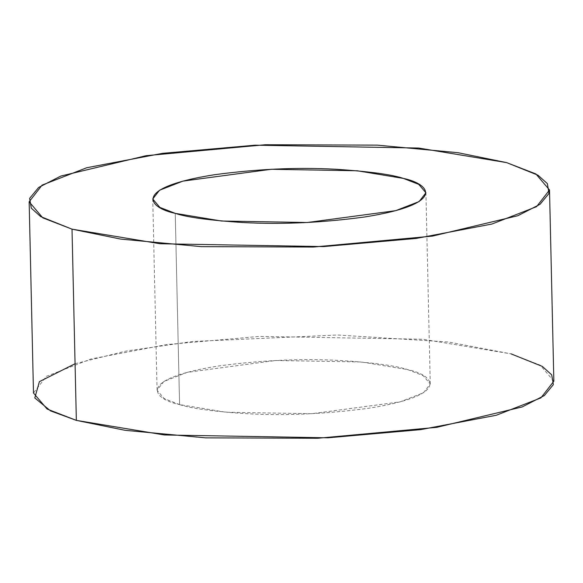 <?xml version="1.0" encoding="UTF-8"?>
<svg xmlns="http://www.w3.org/2000/svg" width="583" height="583" viewBox="0 0 583 583"><rect width="100%" height="100%" fill="white"/><g stroke="black" fill="none" stroke-linecap="round" stroke-linejoin="round"><path stroke-width="0.44" stroke-dasharray="2.92 2.19" d="M179.579 404.58L164.224 398.626L157.075 390.209L163.874 381.45L187.311 372.333L275.715 360.491L361.526 361.985L407.757 369.644L423.12 375.59L430.261 384.008L423.469 392.767L400.025 401.891L311.628 413.726L225.818 412.232L179.579 404.58L175.243 213.356L179.579 404.58C191.115 408.479 213.742 411.54 247.462 413.755C285.51 415.847 325.948 414.003 368.784 408.231C452.204 395.012 434.313 375.117 407.757 369.644C396.229 365.738 373.601 362.677 339.874 360.462C301.834 358.37 261.395 360.214 218.559 365.986C135.139 379.205 153.023 399.1 179.579 404.58M553.85 381.202L540.237 365.169L510.985 353.837L422.915 339.248L259.471 336.406L166.76 344.568L91.086 358.96L46.436 376.327L33.486 393.015M75.069 363.726L125.884 351.097L192.63 341.485L337.564 334.999L448.13 341.981L510.985 353.837M157.075 390.209L152.739 198.992M430.261 384.008L425.925 192.791"/><path stroke-width="0.87" d="M175.243 213.356L221.474 221.015L307.285 222.509L395.689 210.667L419.126 201.55L425.925 192.791L418.776 184.374L403.421 178.42L357.182 170.768L271.372 169.274L182.975 181.109L159.531 190.233L152.739 198.992L159.88 207.41L175.243 213.356C148.687 207.883 130.796 187.988 214.216 174.769C257.052 168.997 297.49 167.153 335.538 169.245C369.258 171.46 391.885 174.521 403.421 178.42C429.977 183.9 447.861 203.795 364.441 217.014C321.605 222.786 281.166 224.63 243.126 222.538C209.399 220.323 186.771 217.262 175.243 213.356M29.15 201.798L33.486 393.015L47.099 409.047L76.351 420.379L164.421 434.969L327.872 437.811L420.583 429.649L496.25 415.264L540.9 397.89L553.85 381.202L549.514 189.985L536.564 206.674L491.914 224.04L416.24 238.432L323.529 246.594L160.085 243.752L72.015 229.163L42.763 217.831L29.15 201.798L42.1 185.11L86.75 167.736L162.417 153.351L255.128 145.189L418.579 148.031L506.649 162.621L535.901 173.953L549.514 189.985M510.985 353.837L542.35 366.43L551.7 374.833L553.362 384.627L544.354 395.544L522.171 406.949L436.74 427.339L317.64 438.263L205.661 437.862L125.105 430.312L76.351 420.379L72.015 229.163L76.351 420.379L50.553 410.891L34.791 397.941L39.404 381.639L75.069 363.726M72.015 229.163L120.768 239.096L201.324 246.645L313.304 247.046L432.404 236.122L517.835 215.732L540.018 204.32L549.026 193.41L547.364 183.609L538.014 175.213L506.649 162.621L457.895 152.688L377.339 145.138L265.36 144.737L146.26 155.661L60.829 176.051L38.646 187.456L29.638 198.373L31.3 208.167L40.65 216.57L72.015 229.163"/></g></svg>
